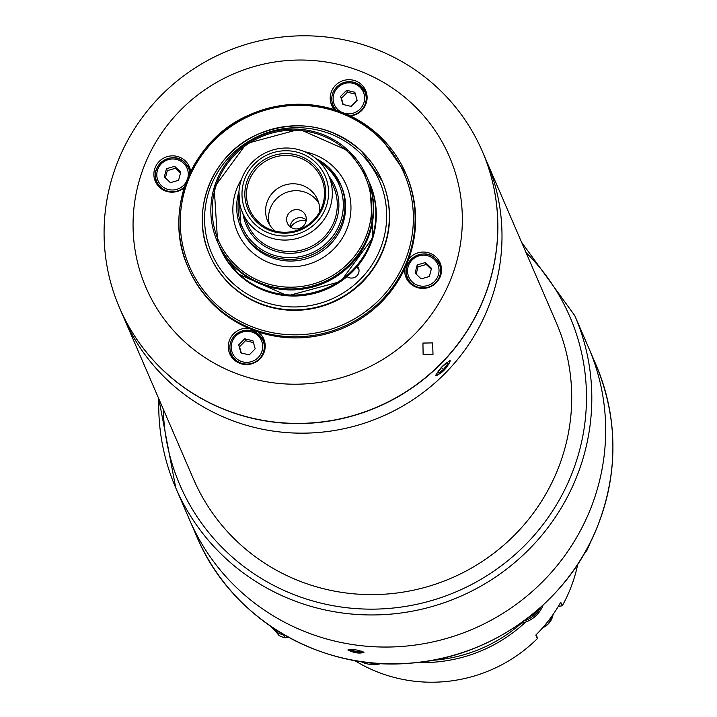 <?xml version="1.0" encoding="UTF-8"?>
<svg xmlns="http://www.w3.org/2000/svg" width="717" height="717" viewBox="0 0 717 717"><rect width="100%" height="100%" fill="white"/><g stroke="black" fill="none" stroke-linecap="round" stroke-linejoin="round"><path stroke-width="1.08" d="M119.605 308.005A197.551 193.088 -23.4 0 0 119.649 308.095L123.781 317.676A197.551 193.088 -23.4 0 0 381.695 416.64A197.551 193.088 -23.4 0 0 486.511 161.056A197.551 193.088 -23.4 0 1 487.515 309.341A197.551 193.088 -23.4 0 1 306.464 433.113A197.551 193.088 -23.4 0 1 123.781 317.676L193.5 479.126A197.551 193.088 -23.4 0 0 376.174 594.563A197.551 193.088 -23.4 0 0 557.234 470.791A197.551 193.088 -23.4 0 0 556.231 322.507L482.38 151.475A197.551 193.088 -23.4 0 0 482.335 151.377M450.267 360.839C446.763 368.538 441.923 373.449 435.748 375.556C439.673 368.26 444.513 363.358 450.267 360.839L450.177 360.696M119.649 308.095A197.551 193.088 -23.4 0 0 377.554 407.05A197.551 193.088 -23.4 0 0 482.38 151.475M254.876 224.215A43.459 42.482 -23.4 0 0 316.116 222.808A43.459 42.482 -23.4 0 0 315.713 162.535A43.459 42.482 -23.4 0 0 254.463 163.933A43.459 42.482 -23.4 0 0 254.876 224.215M318.42 160.751A46.919 45.861 156.6 0 1 328.655 175.45A46.919 45.861 156.6 0 1 311.814 231.708A46.919 45.861 156.6 0 1 252.743 227.343A46.919 45.861 156.6 0 1 242.507 212.644A46.919 45.861 156.6 0 1 259.348 156.378A46.919 45.861 156.6 0 1 318.42 160.751M290.143 226.796A9.877 9.653 156.6 0 1 306.284 219.823M218.802 244.82A81.487 79.65 -23.4 0 0 219.859 247.401A81.487 79.65 -23.4 0 0 237.632 272.926A81.487 79.65 -23.4 0 0 340.234 280.517A81.487 79.65 -23.4 0 0 369.479 182.79A81.487 79.65 -23.4 0 0 368.332 180.254M235.427 267.808A81.487 79.65 -23.4 0 0 338.021 275.4A81.487 79.65 -23.4 0 0 367.274 177.673L366.844 176.687A81.487 79.65 156.6 0 1 337.599 274.405A81.487 79.65 156.6 0 1 234.997 266.823A81.487 79.65 156.6 0 1 217.224 241.297A81.487 79.65 156.6 0 1 246.451 143.588A81.487 79.65 156.6 0 1 349.036 151.135L299.428 129.248L246.46 143.543L214.168 187.549L217.645 242.283A81.487 79.65 -23.4 0 0 235.427 267.808M313.696 164.569A40.591 39.668 -23.4 0 0 256.498 165.887A40.591 39.668 -23.4 0 0 256.883 222.18A40.591 39.668 -23.4 0 0 314.082 220.863A40.591 39.668 -23.4 0 0 313.696 164.569M312.908 166.066A39.166 38.279 -23.4 0 0 257.717 167.33A39.166 38.279 -23.4 0 0 258.084 221.643A39.166 38.279 -23.4 0 0 268.041 228.499A39.166 38.279 -23.4 0 0 322.686 204.901A39.166 38.279 -23.4 0 0 312.908 166.066M319.648 211.882A27.165 26.547 -23.4 0 0 317.586 199.649A27.165 26.547 -23.4 0 0 311.662 191.143A27.165 26.547 -23.4 0 0 277.461 188.616A27.165 26.547 -23.4 0 0 267.71 221.186A27.165 26.547 -23.4 0 0 273.634 229.691A27.165 26.547 -23.4 0 0 275.203 231.071M318.823 203.216A27.165 26.547 -23.4 0 0 314.646 198.053A27.165 26.547 -23.4 0 0 282.077 194.486A27.165 26.547 -23.4 0 0 269.458 224.538M303.381 212.259A9.877 9.653 -23.4 0 0 287.4 223.184A9.877 9.653 -23.4 0 0 301.991 227.19A9.877 9.653 -23.4 0 0 303.381 212.259M306.213 220.486A15.801 15.451 -23.4 0 0 290.681 227.199M422.94 343.067L432.62 342.905L433.005 354.359L423.111 354.323L422.94 343.067L423.111 354.323L433.005 354.359L432.62 342.905L422.94 343.067M182.055 339.374A165.224 161.495 -23.4 0 0 414.901 334.032A165.224 161.495 -23.4 0 0 413.342 104.87A165.224 161.495 -23.4 0 0 180.505 110.212A165.224 161.495 -23.4 0 0 182.055 339.374M162.66 369.784A197.551 193.088 -23.4 0 0 441.054 363.402A197.551 193.088 -23.4 0 0 439.198 89.401A197.551 193.088 -23.4 0 0 160.805 95.791A197.551 193.088 -23.4 0 0 162.66 369.784M248.566 328.261A18.517 18.104 -23.4 0 0 233.778 359.513A18.517 18.104 -23.4 0 0 263.748 339.024A18.517 18.104 -23.4 0 0 258.165 331.908M264.537 341.247A18.517 18.104 -23.4 0 0 261.194 337.187M230.157 350.595A18.517 18.104 -23.4 0 0 230.82 355.802M190.659 171.632A18.517 18.104 -23.4 0 0 161.97 159.147A18.517 18.104 -23.4 0 0 159.362 187.155A18.517 18.104 -23.4 0 0 184.26 187.675M190.113 168.889A18.517 18.104 -23.4 0 0 186.779 164.838M155.732 178.237A18.517 18.104 -23.4 0 0 156.396 183.453M350.416 115.93A18.517 18.104 -23.4 0 0 361.619 84.731A18.517 18.104 -23.4 0 0 331.657 105.211A18.517 18.104 -23.4 0 0 334.355 109.584M366.45 92.753A18.517 18.104 -23.4 0 0 363.107 88.693M332.07 102.101A18.517 18.104 -23.4 0 0 332.733 107.308M404.729 268.633A18.517 18.104 -23.4 0 0 433.435 285.097A18.517 18.104 -23.4 0 0 436.044 257.08A18.517 18.104 -23.4 0 0 408.645 259.142M440.874 265.102A18.517 18.104 -23.4 0 0 437.531 261.051M406.494 274.45A18.517 18.104 -23.4 0 0 407.148 279.666M358.939 269.422A7.412 7.242 -23.4 0 0 356.564 267.342M209.794 255.243A93.837 91.713 -23.4 0 0 209.902 255.485A93.837 91.713 -23.4 0 0 230.372 284.873A93.837 91.713 -23.4 0 0 348.516 293.612A93.837 91.713 -23.4 0 0 382.197 181.087A93.837 91.713 -23.4 0 0 382.089 180.845M379.974 136.418A118.529 115.849 156.6 0 1 405.831 173.541L379.956 136.382C340.808 102.531 296.847 95.558 248.064 115.464C191.089 140.254 162.696 212.322 188.195 267.513L188.679 268.624A118.529 115.849 -23.4 0 0 214.535 305.756A118.529 115.849 -23.4 0 0 363.77 316.789A118.529 115.849 -23.4 0 0 406.315 174.652L405.831 173.541A118.529 115.849 156.6 0 1 363.286 315.677A118.529 115.849 156.6 0 1 214.051 304.644A118.529 115.849 156.6 0 1 188.195 267.513A118.529 115.849 156.6 0 1 230.704 125.403A118.529 115.849 156.6 0 1 379.92 136.355M347.127 276.637A7.412 7.242 -23.4 0 0 357.487 266.267M196.879 536.791A217.305 212.393 -23.4 0 0 397.818 663.763A217.305 212.393 -23.4 0 0 596.983 527.613A217.305 212.393 -23.4 0 0 595.881 364.505C618.188 418.396 618.565 472.79 596.983 527.676C567.057 603.006 490.849 658.036 409.255 663.252C319.934 671.175 230.56 617.973 196.879 536.791L189.638 520.022A217.305 212.393 -23.4 0 0 390.577 646.994A217.305 212.393 -23.4 0 0 589.741 510.845A217.305 212.393 -23.4 0 0 588.639 347.736L574.774 315.632A217.305 212.393 156.6 0 1 575.885 478.75A217.305 212.393 156.6 0 1 376.721 614.899A217.305 212.393 156.6 0 1 175.773 487.918A217.305 212.393 156.6 0 1 158.833 398.858M363.886 652.38C359.405 653.779 354.064 652.972 347.87 649.969C352.298 648.894 357.631 649.701 363.886 652.38L363.913 652.56M158.815 398.813L175.773 487.918L189.638 520.022A217.305 212.393 -23.4 0 0 390.577 646.994A217.305 212.393 -23.4 0 0 589.741 510.845A217.305 212.393 -23.4 0 0 588.639 347.736L595.881 364.505M284.774 637.798L283.573 635.011A38.279 37.409 -23.4 0 1 277.927 632.851L279.128 635.629A38.279 37.409 -23.4 0 0 284.774 637.798L288.736 637.377M279.128 635.629L272.478 627.5M275.095 629.221L277.927 632.851M520.497 623.333A28.644 27.999 -23.4 0 0 542.841 605.748A28.644 27.999 -23.4 0 0 543.11 605.058M527.748 618A28.895 28.241 -23.4 0 0 537.911 609.71M523.724 621.012A28.644 27.999 -23.4 0 0 540.905 607.066M365.374 662.141A28.644 27.999 -23.4 0 0 374.525 663.1M360.552 661.477A28.644 27.999 -23.4 0 0 381.193 663.557M585.395 551.615L585.502 551.866A39.507 38.619 -23.4 0 0 586.631 550.979L592.108 538.691M586.246 550.082L586.631 550.979M348.417 649.423A7.905 1.407 -170.3 0 0 356.681 651.896A7.905 1.407 -170.3 0 0 363.519 651.995M351.321 649.324L350.416 649.521L353.633 650.902L359.235 651.744L361.216 651.036M359.432 650.561L359.235 651.744M353.857 649.566L353.633 650.902M432.154 660.33A147.173 143.848 -23.4 0 0 521.492 623.163A147.173 143.848 -23.4 0 1 432.154 660.33M417.581 662.472A147.173 143.848 -23.4 0 0 525.704 622.006A147.173 143.848 -23.4 0 1 417.581 662.472M354.637 660.518A147.173 143.848 -23.4 0 0 537.365 638.587L535.832 635.038A147.173 143.848 -23.4 0 0 560.721 602.253L562.253 605.802A147.173 143.848 -23.4 0 0 577.759 564.171M562.253 605.802L559.215 606.259L558.875 605.471M536.441 634.428L537.365 638.587M558.651 605.847L559.215 606.259M435.721 375.063A10.128 1.981 133.7 0 0 435.766 375.233A10.128 1.981 133.7 0 0 436.286 375.493A10.128 1.981 133.7 0 0 444.28 369.416A10.128 1.981 133.7 0 0 449.989 361.144A10.128 1.981 133.7 0 0 449.935 360.866A10.128 1.981 133.7 0 0 449.586 360.606M446.413 363.349L447.471 364.361L446.87 362.972L442.255 366.665L438.23 371.738L438.831 373.118L443.447 369.434L447.471 364.361M441.52 367.588L443.447 369.434M441.538 269.717A17.289 16.894 -23.4 0 0 440.812 267.683L439.279 264.143A17.289 16.894 156.6 0 1 411.316 283.26A17.289 16.894 156.6 0 1 413.727 257.134A17.289 16.894 156.6 0 1 435.479 258.694C423.272 245.581 399.494 261.866 407.543 277.846L409.075 281.387A17.289 16.894 -23.4 0 0 410.052 283.305M431.258 269.269L426.265 264.465L418.047 266.832L416.299 273.607M431.509 268.346L425.441 262.547L417.222 264.914L415.071 273.069L421.139 278.859L429.358 276.502L431.509 268.346M418.047 266.832L417.222 264.914M426.265 264.465L425.441 262.547M367.113 97.36A17.289 16.894 -23.4 0 0 366.387 95.334L364.863 91.785A17.289 16.894 156.6 0 1 349.672 115.571M355.677 94.196L347.431 92.215L341.444 98.283L343.201 104.494M346.607 90.297L340.62 96.374L342.878 104.422L351.124 106.403L357.111 100.335L354.852 92.278L346.607 90.297L347.431 92.215M336.165 110.167A17.289 16.894 156.6 0 1 333.118 105.489L334.651 109.038A17.289 16.894 -23.4 0 0 335 109.791M341.444 98.283L340.62 96.374M184.511 186.886A17.289 16.894 156.6 0 1 156.781 181.634L158.314 185.174A17.289 16.894 -23.4 0 0 159.299 187.092M180.505 173.057L175.513 168.253L167.294 170.619L165.546 177.386M164.31 176.857L170.377 182.647L178.596 180.29L180.747 172.134L174.679 166.335L166.461 168.701L164.31 176.857M190.364 172.241A17.289 16.894 -23.4 0 0 190.059 171.471L188.526 167.93A17.289 16.894 156.6 0 1 189.844 173.344M175.513 168.253L174.679 166.335M167.294 170.619L166.461 168.701M265.2 345.854A17.289 16.894 -23.4 0 0 264.474 343.828L262.942 340.279C255.467 328.861 246.083 327.23 234.809 335.386C229.816 340.925 228.615 347.127 231.206 353.983A17.289 16.894 156.6 0 1 234.817 335.422A17.289 16.894 156.6 0 1 262.942 340.279A17.289 16.894 156.6 0 1 259.339 358.841A17.289 16.894 156.6 0 1 231.206 353.983L232.738 357.532A17.289 16.894 -23.4 0 0 233.715 359.45M253.764 342.69L245.519 340.709L239.532 346.777L241.279 352.979M249.211 354.897L255.198 348.829L252.94 340.772L244.694 338.791L238.707 344.859L240.966 352.916L249.211 354.897M239.532 346.777L238.707 344.859M245.519 340.709L244.694 338.791M238.94 191.609L240.921 227.656L241.62 229.279A54.322 53.103 -23.4 0 0 253.468 246.298A54.322 53.103 -23.4 0 0 321.87 251.362A54.322 53.103 -23.4 0 0 341.373 186.214L340.665 184.583A54.322 53.103 156.6 0 1 321.171 249.731A54.322 53.103 156.6 0 1 252.769 244.667A54.322 53.103 156.6 0 1 240.921 227.656A54.322 53.103 156.6 0 1 238.931 191.672M304.734 151.753A59.269 57.925 156.6 0 1 333.387 166.649A59.269 57.925 156.6 0 1 333.943 248.844A59.269 57.925 156.6 0 1 250.43 250.762A59.269 57.925 156.6 0 1 241.656 178.99M238.062 273.912A81.487 79.65 -23.4 0 0 340.656 281.503A81.487 79.65 -23.4 0 0 369.909 183.776L372.965 237.524L340.674 281.53L287.696 295.825L238.071 273.93L220.28 248.387A81.487 79.65 -23.4 0 0 238.062 273.912M235.911 265.478A80.008 78.198 -23.4 0 0 348.659 262.897A80.008 78.198 -23.4 0 0 347.906 151.932A80.008 78.198 -23.4 0 0 235.158 154.513A80.008 78.198 -23.4 0 0 235.911 265.478M349.071 151.162A81.487 79.65 156.6 0 1 366.844 176.687L349.054 151.144M238.895 197.238A52.843 51.651 -23.4 0 0 253.684 243.332A52.843 51.651 -23.4 0 0 328.153 241.62A52.843 51.651 -23.4 0 0 327.651 168.334A52.843 51.651 -23.4 0 0 319.916 162.248M328.816 167.563A54.322 53.103 156.6 0 1 340.665 184.583L328.798 167.545L315.785 158.43M242.507 212.644L247.473 224.143A46.919 45.861 -23.4 0 0 257.708 238.842A46.919 45.861 -23.4 0 0 316.78 243.206A46.919 45.861 -23.4 0 0 333.62 186.949L328.655 175.45M329.139 176.57A48.398 47.304 156.6 0 1 322.462 241.011A48.398 47.304 156.6 0 1 256.794 240.177A48.398 47.304 156.6 0 1 242.991 213.765M315.838 158.466A54.322 53.103 156.6 0 1 328.78 167.536M382.197 181.087L361.493 151.188A93.837 91.713 156.6 0 1 381.991 180.612A93.837 91.713 156.6 0 1 348.31 293.136A93.837 91.713 156.6 0 1 230.166 284.398A93.837 91.713 156.6 0 1 209.696 255.01A93.837 91.713 156.6 0 1 243.341 142.504A93.837 91.713 156.6 0 1 361.458 151.162M231.681 282.166A91.364 89.302 -23.4 0 0 360.436 279.218A91.364 89.302 -23.4 0 0 359.584 152.488A91.364 89.302 -23.4 0 0 230.829 155.446A91.364 89.302 -23.4 0 0 231.681 282.166M214.948 303.094A116.979 114.335 -23.4 0 0 379.795 299.312A116.979 114.335 -23.4 0 0 378.693 137.072A116.979 114.335 -23.4 0 0 213.854 140.855A116.979 114.335 -23.4 0 0 214.948 303.094M163.306 409.201A212.366 207.571 -23.4 0 0 336.721 606.331A212.366 207.571 -23.4 0 0 570.911 476.043A212.366 207.571 -23.4 0 0 526.036 252.572M271.062 626.541A34.326 33.547 -23.4 0 0 274.71 630.243M288.395 637.413A34.326 33.547 -23.4 0 0 289.139 637.592M542.742 627.689A17.289 16.894 -23.4 0 0 553.085 614.478L548.424 623.808L542.688 627.751M412.23 281.924A15.801 15.451 -23.4 0 0 434.493 281.414A15.801 15.451 -23.4 0 0 434.35 259.491A15.801 15.451 -23.4 0 0 412.078 260.002A15.801 15.451 -23.4 0 0 412.23 281.924M435.506 258.729A17.289 16.894 156.6 0 1 439.279 264.143L435.497 258.703M344.796 113.394A15.801 15.451 -23.4 0 0 359.925 87.133A15.801 15.451 -23.4 0 0 337.653 87.644A15.801 15.451 -23.4 0 0 340.826 111.816M336.766 86.9A17.289 16.894 156.6 0 1 364.863 91.785C357.38 80.367 347.996 78.736 336.73 86.891C331.729 92.43 330.528 98.632 333.118 105.489A17.289 16.894 156.6 0 1 336.73 86.927M187.845 177.87A15.801 15.451 -23.4 0 0 161.325 163.79A15.801 15.451 -23.4 0 0 161.468 185.712A15.801 15.451 -23.4 0 0 186.268 181.849M156.781 181.634A17.289 16.894 156.6 0 1 184.717 162.481C172.519 149.369 148.733 165.645 156.781 181.634M184.753 162.517A17.289 16.894 156.6 0 1 188.526 167.93L184.735 162.49M235.741 336.139A15.801 15.451 -23.4 0 0 235.893 358.061A15.801 15.451 -23.4 0 0 258.165 357.55A15.801 15.451 -23.4 0 0 258.012 335.628A15.801 15.451 -23.4 0 0 235.741 336.139M369.909 183.776L369.479 182.79M220.28 248.387L219.859 247.401M209.902 255.485L209.696 255.01C189.494 211.3 211.981 154.245 257.089 134.617C295.7 118.861 330.501 124.382 361.493 151.188M574.774 315.632L521.546 242.185M289.489 637.789L288.117 637.449M274.826 630.386L271.017 626.515M449.989 361.144L449.989 360.597M436.286 375.493L435.739 375.52"/></g></svg>
